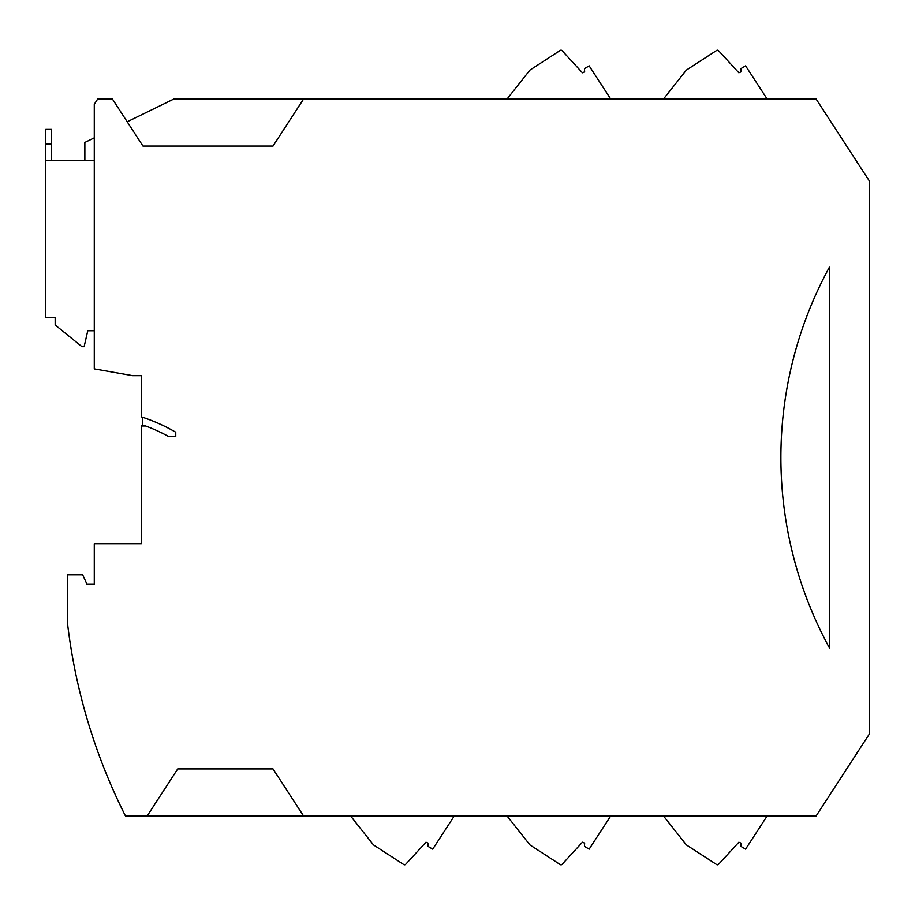 <?xml version="1.0" encoding="UTF-8"?>
<svg xmlns="http://www.w3.org/2000/svg" width="915" height="915" viewBox="0 0 915 915"><rect width="100%" height="100%" fill="white"/><g stroke="black" fill="none" stroke-linecap="round" stroke-linejoin="round"><path stroke-width="1.37" d="M767.113 98.98L745.599 65.846L740.91 68.614L741.081 71.839L738.863 72.777L718.515 50.645A1.453 1.453 0 0 0 716.674 50.416L686.353 70.1L663.524 98.98M767.113 816.02L745.599 849.143L740.91 846.386L741.081 843.161L738.863 842.223L718.515 864.355A1.453 1.453 0 0 1 716.674 864.583L686.353 844.9L663.524 816.02M610.671 816.02L589.157 849.154L584.468 846.386L584.639 843.161L582.42 842.223L562.073 864.355A1.453 1.453 0 0 1 560.232 864.583L529.911 844.9L507.082 816.02M454.229 816.02L432.715 849.154L428.026 846.386L428.197 843.173L425.978 842.223L405.631 864.355A1.453 1.453 0 0 1 403.79 864.583L373.469 844.9L350.628 816.02M332.237 98.98A3.626 3.626 0 0 1 333.861 98.603L480.569 98.98M610.671 98.98L589.157 65.846L584.468 68.614L584.639 71.828L582.42 72.777L562.073 50.645A1.453 1.453 0 0 0 560.232 50.416L529.911 70.1L507.082 98.98M303.597 98.98L273.025 146.057L142.957 146.057L112.385 98.98L97.711 98.98L94.279 104.276L94.279 368.882L132.664 375.653L141.356 375.653L141.356 416.84A176 176 0 0 1 175.76 432.246L175.76 436.421L168.44 436.421A168.76 168.76 0 0 0 145.634 425.99L141.356 425.99L141.356 543.693L94.279 543.693L94.279 584.25L87.028 584.25L82.647 574.837L67.481 574.837L67.481 623.104A579.424 579.424 0 0 0 125.481 816.02L147.143 816.02L177.716 768.932L273.025 768.932L303.597 816.02L816.1 816.02L869.25 734.173L869.25 180.827L816.1 98.98L173.942 98.98L127.196 121.787M94.279 137.845L84.866 142.431L84.866 160.548M94.279 330.75L87.76 330.75L84.134 346.682L81.961 346.682L55.163 324.962L55.163 317.711L45.75 317.711L45.75 160.548L94.279 160.548M45.75 160.548L45.75 129.404L51.549 129.404L51.549 160.548M829.482 647.969L829.413 267.157A397.579 397.579 0 0 0 829.482 647.969M303.597 816.02L147.143 816.02M94.279 584.25L87.028 584.25M142.511 425.99L142.511 417.217M45.75 143.884L51.549 143.884"/></g></svg>
